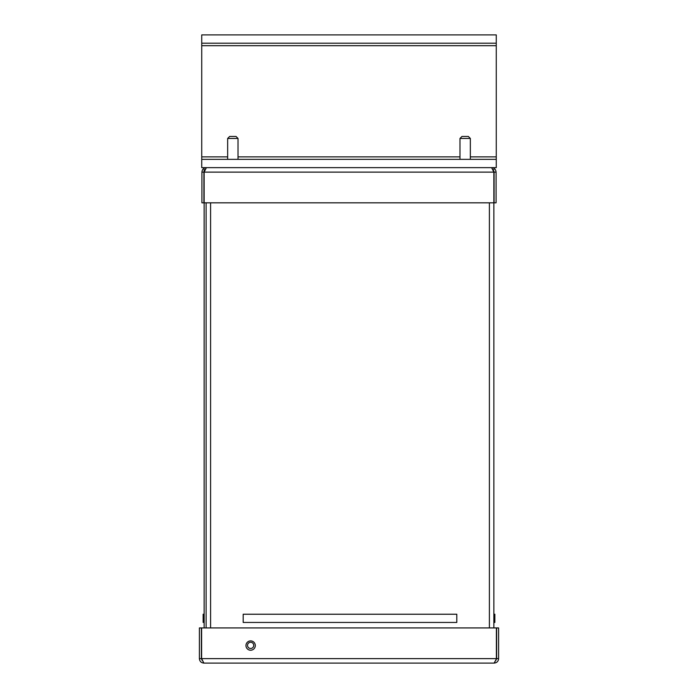 <?xml version="1.0" encoding="UTF-8"?>
<svg xmlns="http://www.w3.org/2000/svg" width="698" height="698" viewBox="0 0 698 698"><rect width="100%" height="100%" fill="white"/><g stroke="black" fill="none" stroke-linecap="round" stroke-linejoin="round"><path stroke-width="1.05" d="M247.52 645.38A3.115 3.115 0 0 1 250.626 642.265A3.115 3.115 0 0 1 253.74 645.38A3.115 3.115 0 0 1 250.626 648.486A3.115 3.115 0 0 1 247.52 645.38M493.861 169.64L493.015 169.64M493.861 171.071L493.861 172.118M204.139 171.071L203.903 172.127L201.914 172.127C202.176 169.413 203.668 167.921 206.39 167.651L204.139 172.127L493.861 172.127L493.861 627.93M493.861 622.442L494.856 622.442L494.856 614.231L493.861 614.231M243.183 622.442L243.183 614.231L456.806 614.231L456.806 622.442L243.183 622.442M206.119 627.93L206.119 202.821M204.985 169.64L204.139 169.64L204.139 172.118M493.861 202.821L204.139 202.821L204.139 627.93M204.139 614.231L203.144 614.231L203.144 622.442L204.139 622.442M206.39 167.651L491.61 167.651C494.324 167.913 495.816 169.405 496.086 172.127L494.097 172.127L493.242 170.242M493.861 172.127L491.61 167.651M494.097 172.127L494.097 202.821L496.086 202.821L496.086 172.127M204.139 202.821L204.139 172.127M201.914 172.127L201.914 202.821L203.903 202.821L203.903 172.127M201.731 156.867L201.731 34.9L496.269 34.9L496.269 159.353L201.731 159.353L201.731 156.867L227.661 156.867M496.269 159.353L496.269 167.651L201.731 167.651L201.731 159.353M496.269 43.197L201.731 43.197M250.634 640.895A4.668 4.668 0 0 0 245.966 645.563A4.668 4.668 0 0 0 250.634 650.222A4.668 4.668 0 0 0 255.302 645.563A4.668 4.668 0 0 0 250.634 640.895M495.763 660.509L496.618 658.624L498.608 658.624C498.346 661.338 496.854 662.83 494.132 663.1L203.868 663.1C201.155 662.838 199.663 661.346 199.392 658.624L201.382 658.624L202.237 660.509M494.132 663.1L496.104 659.497M202.167 660.317L201.888 659.488M201.617 658.624L201.617 627.93L496.383 627.93L496.383 658.624L201.617 658.624L203.868 663.1M201.382 658.624L201.382 627.93L199.392 627.93L199.392 658.624M498.608 658.624L498.608 627.93L496.618 627.93L496.618 658.624M227.661 138.44L229.659 136.45L236.029 136.45L238.018 138.44L227.661 138.44L227.661 159.353M459.982 138.44L461.971 136.45L468.341 136.45L470.339 138.44L459.982 138.44L459.982 159.353M489.385 202.821L489.385 627.93M210.595 627.93L210.595 202.821M496.269 156.867L470.339 156.867M459.982 156.867L238.018 156.867M201.731 45.684L496.269 45.684M238.018 138.44L238.018 159.353M470.339 138.44L470.339 159.353"/></g></svg>
